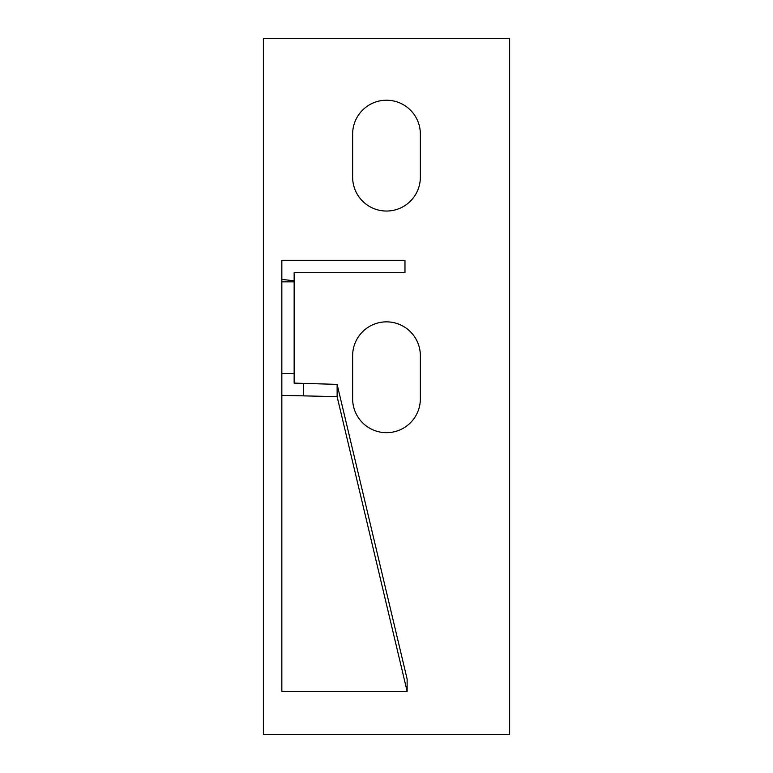 <?xml version="1.0" encoding="UTF-8"?>
<svg xmlns="http://www.w3.org/2000/svg" width="773" height="773" viewBox="0 0 773 773"><rect width="100%" height="100%" fill="white"/><g stroke="black" fill="none" stroke-linecap="round" stroke-linejoin="round"><path stroke-width="1.16" d="M386.5 432.677A33.857 33.857 0 0 0 420.357 398.81L420.357 355.715A33.857 33.857 0 0 0 386.5 321.858A33.857 33.857 0 0 0 352.643 355.715L352.643 398.81A33.857 33.857 0 0 0 386.5 432.677M386.5 211.039A33.857 33.857 0 0 0 420.357 177.172L420.357 134.077A33.857 33.857 0 0 0 386.5 100.219A33.857 33.857 0 0 0 352.643 134.077L352.643 177.172A33.857 33.857 0 0 0 386.5 211.039M263.371 734.35L509.629 734.35L509.629 38.65L263.371 38.65L263.371 734.35M281.836 395.37L281.836 691.333L407.129 691.342L337.125 396.646L281.836 395.37L281.836 260.288L404.975 260.288L404.975 272.598L294.146 272.598L294.146 281.836L281.836 281.836M407.129 691.342L407.129 679.061L337.125 384.374L294.146 383.099L294.146 281.836M294.146 373.562L281.836 373.562M294.146 280.792L281.836 279.401M303.383 383.418L303.383 395.699M337.125 384.374L337.125 396.646"/></g></svg>
